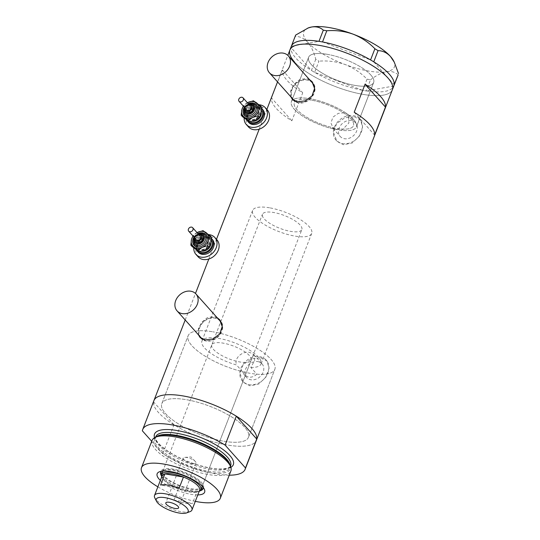 <?xml version="1.0" encoding="UTF-8"?>
<svg xmlns="http://www.w3.org/2000/svg" width="540" height="540" viewBox="0 0 540 540"><rect width="100%" height="100%" fill="white"/><g stroke="black" fill="none" stroke-linecap="round" stroke-linejoin="round"><path stroke-width="0.41" stroke-dasharray="2.7 2.03" d="M348.394 114.757L344.419 112.718L338.236 113.386L332.917 117.167L330.925 122.999L333.558 128.966L332.282 127.535A31.698 10.179 21.2 0 1 294.354 102.809A31.698 10.179 21.2 0 1 311.297 100.136A31.698 10.179 21.2 0 1 341.422 111.51A31.698 10.179 21.2 0 1 353.464 125.732A31.698 10.179 21.2 0 1 340.47 128.952L341.746 130.376L348.881 122.978L348.394 114.757L355.55 122.776A10.28 8.242 138.3 0 1 355.293 133.609A10.28 8.242 138.3 0 1 344.351 138.699A10.28 8.242 138.3 0 1 340.207 136.465A10.28 8.242 138.3 0 1 340.457 125.631A10.28 8.242 138.3 0 1 351.398 120.542A10.28 8.242 138.3 0 1 355.55 122.776M250.803 367.409A31.698 10.179 -158.8 0 0 261.043 364.014A31.698 10.179 -158.8 0 0 249.001 349.785A31.698 10.179 -158.8 0 0 218.876 338.411A31.698 10.179 -158.8 0 0 201.933 341.084A31.698 10.179 -158.8 0 0 236.493 364.945L242.528 371.702A46.494 14.931 -158.8 0 1 188.143 335.738A46.494 14.931 21.2 0 1 212.99 331.817A46.494 14.931 -158.8 0 0 188.143 335.738L161.798 403.657A46.494 14.931 -158.8 0 0 179.456 424.521A46.494 14.931 -158.8 0 0 223.641 441.2A46.494 14.931 -158.8 0 0 248.488 437.279A46.494 14.931 -158.8 0 0 230.83 416.414A46.494 14.931 -158.8 0 0 186.644 399.735A46.494 14.931 -158.8 0 0 161.798 403.657A46.494 14.931 21.2 0 1 186.644 399.735A46.494 14.931 21.2 0 1 230.83 416.414A46.494 14.931 21.2 0 1 248.488 437.279A46.494 14.931 21.2 0 1 223.641 441.2A46.494 14.931 21.2 0 1 179.456 424.521A46.494 14.931 21.2 0 1 161.798 403.657L188.143 335.738A46.494 14.931 21.2 0 0 205.801 356.603A46.494 14.931 21.2 0 0 249.986 373.282A46.494 14.931 21.2 0 0 274.833 369.36A46.494 14.931 -158.8 0 0 257.175 348.496A46.494 14.931 -158.8 0 0 212.99 331.817A46.494 14.931 21.2 0 1 257.175 348.496A46.494 14.931 21.2 0 1 274.833 369.36L248.488 437.279L274.833 369.36A46.494 14.931 -158.8 0 1 256.838 374.173L250.803 367.409L254.745 360.423L253.604 354.395L249.649 352.384C242.892 350.798 233.786 357.824 236.493 364.945M332.282 127.535L336.116 129.458L340.47 128.952M312.377 82.836A12.677 10.166 -41.7 0 0 307.253 80.082A12.677 10.166 -41.7 0 0 293.767 86.353A12.677 10.166 -41.7 0 0 293.45 99.718M295.178 101.183A12.677 10.166 -41.7 0 0 298.573 102.472A12.677 10.166 -41.7 0 0 314.354 90.869M220.023 320.922A12.677 10.166 -41.7 0 0 214.907 318.168A12.677 10.166 -41.7 0 0 201.42 324.446A12.677 10.166 -41.7 0 0 201.103 337.81M202.831 339.275A12.677 10.166 -41.7 0 0 206.219 340.558A12.677 10.166 -41.7 0 0 222.007 328.954M309.44 79.549L306.43 78.482L299.795 79.502L294.071 84.152L290.743 90.646L290.831 96.775M292.646 99.569A13.21 10.591 -41.7 0 0 293.058 100.069A13.21 10.591 -41.7 0 0 298.391 102.938A13.21 10.591 -41.7 0 0 312.437 96.404A13.21 10.591 -41.7 0 0 312.768 82.478A13.21 10.591 -41.7 0 0 312.356 82.053M310.399 80.622A13.21 10.591 -41.7 0 0 307.435 79.616A13.21 10.591 -41.7 0 0 294.543 84.692A13.21 10.591 -41.7 0 0 291.478 97.504M217.094 317.635L214.076 316.575L207.448 317.594L201.717 322.238L198.396 328.738L198.477 334.868M200.293 337.662A13.21 10.591 -41.7 0 0 200.711 338.162A13.21 10.591 -41.7 0 0 206.037 341.03A13.21 10.591 -41.7 0 0 220.091 334.49A13.21 10.591 -41.7 0 0 220.421 320.571A13.21 10.591 -41.7 0 0 220.01 320.139M218.052 318.708A13.21 10.591 -41.7 0 0 215.089 317.702A13.21 10.591 -41.7 0 0 202.19 322.785A13.21 10.591 -41.7 0 0 199.125 335.597M256.838 374.173C254.273 376.549 251.492 377.534 248.495 377.136L244.208 374.753L242.528 371.702M257.891 361.618A10.28 8.242 138.3 0 1 262.042 363.852A10.28 8.242 138.3 0 1 261.785 374.686A10.28 8.242 138.3 0 1 250.85 379.775A10.28 8.242 138.3 0 1 246.699 377.541A10.28 8.242 138.3 0 1 246.956 366.707A10.28 8.242 138.3 0 1 257.891 361.618M354.314 116.755L360.443 119.9L362.61 127.055L359.458 135.945L352.323 142.958L343.454 144.74L336.791 141.008L333.538 132.624L336.602 123.633L344.79 117.794L354.314 116.755M353.302 115.621A15.849 12.71 138.3 0 1 359.701 119.063A15.849 12.71 138.3 0 1 359.309 135.769A15.849 12.71 138.3 0 1 342.448 143.613A15.849 12.71 138.3 0 1 336.049 140.171A15.849 12.71 138.3 0 1 336.44 123.471A15.849 12.71 138.3 0 1 353.302 115.621M260.807 357.831L266.942 360.976L269.102 368.132L265.95 377.021L258.815 384.035L249.946 385.817L243.29 382.084L240.03 373.7L243.095 364.709L251.282 358.87L260.807 357.831M259.794 356.697A15.849 12.71 138.3 0 1 266.193 360.139A15.849 12.71 138.3 0 1 265.801 376.846A15.849 12.71 138.3 0 1 248.94 384.689A15.849 12.71 138.3 0 1 242.541 381.247A15.849 12.71 138.3 0 1 242.939 364.547A15.849 12.71 138.3 0 1 259.794 356.697M327.26 54.317A34.87 11.198 21.2 0 1 360.403 66.825A34.87 11.198 21.2 0 1 373.646 82.472A34.87 11.198 21.2 0 1 355.01 85.415A34.87 11.198 21.2 0 1 321.867 72.9A34.87 11.198 21.2 0 1 308.624 57.254A34.87 11.198 21.2 0 1 327.26 54.317M333.558 128.966A34.87 11.198 21.2 0 1 291.404 101.662A34.87 11.198 21.2 0 1 310.034 98.725A34.87 11.198 21.2 0 1 343.177 111.233A34.87 11.198 21.2 0 1 356.42 126.88A34.87 11.198 21.2 0 1 341.746 130.376M271.478 97.949L282.332 69.964A54.945 17.645 -158.8 0 0 302.724 92.812L291.87 120.798A54.945 17.645 21.2 0 1 271.478 97.949L291.87 120.798M229.257 475.187A54.945 17.645 -158.8 0 1 215.791 473.89A54.945 17.645 -158.8 0 1 162.756 453.681L173.968 424.757A54.945 17.645 -158.8 0 0 227.009 444.967A54.945 17.645 -158.8 0 0 256.372 440.336A54.945 17.645 21.2 0 1 227.009 444.967A54.945 17.645 21.2 0 1 174.785 425.257A54.945 17.645 21.2 0 1 153.92 400.599A54.945 17.645 -158.8 0 0 153.583 401.909L142.364 430.826M294.368 61.796A54.945 17.645 -158.8 0 0 349.191 91.172A54.945 17.645 -158.8 0 0 392.364 89.735A54.945 17.645 21.2 0 1 362.995 94.365A54.945 17.645 21.2 0 1 310.777 74.648A54.945 17.645 21.2 0 1 289.906 49.991M354.213 112.225L374.605 135.074M282.332 69.964L302.724 92.812M353.585 119.394A34.87 11.198 -158.8 0 0 318.796 100.751A34.87 11.198 -158.8 0 0 291.404 101.662A34.87 11.198 -158.8 0 0 294.233 109.154A34.87 11.198 -158.8 0 0 329.022 127.798A34.87 11.198 -158.8 0 0 356.42 126.88A34.87 11.198 -158.8 0 0 353.585 119.394M370.811 74.986A34.87 11.198 -158.8 0 0 336.022 56.342A34.87 11.198 -158.8 0 0 308.624 57.254A34.87 11.198 -158.8 0 0 311.459 64.746A34.87 11.198 -158.8 0 0 346.248 83.383A34.87 11.198 -158.8 0 0 373.646 82.472A34.87 11.198 -158.8 0 0 370.811 74.986M291.357 46.265A54.945 17.645 -158.8 0 0 291.209 46.69L291.101 47.102A54.945 17.645 -158.8 0 0 291.019 47.567A54.945 17.645 -158.8 0 0 295.819 58.063A54.945 17.645 -158.8 0 0 311.411 70.423A54.945 17.645 -158.8 0 0 312.505 71.091L313.524 71.699A54.945 17.645 -158.8 0 0 314.665 72.36L318.924 61.169L315.772 59.285C313.909 52.097 311.229 46.399 307.726 42.201C304.06 38.374 299.923 36.43 295.319 36.369L295.65 35.087M315.772 59.285L311.411 70.423L290.993 47.54L295.319 36.369M311.438 70.45L312.505 71.091M367.031 79.164L362.63 90.302A54.945 17.645 -158.8 0 0 363.879 90.531L365.006 90.727A54.945 17.645 -158.8 0 0 366.228 90.922L370.521 79.765L367.031 79.164C360.875 72.806 353.585 67.932 345.161 64.537C336.697 61.587 327.956 60.467 318.924 61.169M362.698 90.329L363.879 90.531M393.802 86.015L366.228 90.922A54.945 17.645 -158.8 0 0 393.802 86.015M291.101 47.102L290.993 47.54M313.524 71.699L314.597 72.34M365.006 90.727L366.188 90.929M291.364 46.251L318.938 41.337M322.535 41.958L370.501 59.9M373.754 61.844L394.146 84.692M398.176 74.844C395.219 72.07 391.338 71.017 386.532 71.678C381.632 72.718 376.299 75.418 370.521 79.765M362.63 90.302L314.665 72.36A54.945 17.645 -158.8 0 0 362.63 90.302M393.64 60.939A48.607 15.606 21.2 0 1 386.532 71.678A48.607 15.606 21.2 0 1 345.161 64.537A48.607 15.606 21.2 0 1 307.726 42.201A48.607 15.606 21.2 0 1 308.381 27.871M197.795 494.924A25.468 8.174 21.2 0 1 191.032 494.33A25.468 8.174 21.2 0 1 160.36 480.404M161.487 475.916A22.72 7.297 -158.8 0 0 190.876 490.678A22.72 7.297 -158.8 0 0 199.996 490.853M203.148 487.397A22.72 7.297 -158.8 0 0 202.662 485.973A22.72 7.297 -158.8 0 0 172.8 470.421A22.72 7.297 -158.8 0 0 162.81 470.515A22.72 7.297 -158.8 0 0 161.487 471.238M211.788 344.905A21.134 6.784 -158.8 0 0 219.814 354.389A21.134 6.784 -158.8 0 0 239.895 361.976A21.134 6.784 -158.8 0 0 251.188 360.194A21.134 6.784 -158.8 0 0 243.162 350.71A21.134 6.784 -158.8 0 0 223.081 343.123A21.134 6.784 -158.8 0 0 211.788 344.905L162.641 471.602A21.134 6.784 -158.8 0 0 170.667 481.086A21.134 6.784 -158.8 0 0 190.755 488.666A21.134 6.784 -158.8 0 0 202.048 486.884L301.853 229.574A21.134 6.784 -158.8 0 0 293.828 220.091A21.134 6.784 -158.8 0 0 273.74 212.51A21.134 6.784 -158.8 0 0 262.447 214.292A21.134 6.784 -158.8 0 0 270.473 223.776A21.134 6.784 -158.8 0 0 290.56 231.356A21.134 6.784 -158.8 0 0 301.853 229.574M202.19 486.297A21.134 6.784 -158.8 0 0 173.941 469.82A21.134 6.784 -158.8 0 0 162.938 471.076M161.676 474.1A22.72 7.297 -158.8 0 0 191.383 489.375A22.72 7.297 -158.8 0 0 201.083 489.382M203.175 488.072A22.72 7.297 -158.8 0 0 203.526 487.458A22.72 7.297 -158.8 0 0 194.9 477.265A22.72 7.297 -158.8 0 0 173.306 469.112A22.72 7.297 -158.8 0 0 161.17 471.029A22.72 7.297 -158.8 0 0 161.008 471.717M230.168 465.257A40.932 13.142 21.2 0 1 208.366 472.406A40.932 13.142 21.2 0 1 165.578 455.213A40.932 13.142 21.2 0 1 156.465 436.671M152.078 440.404A42.269 13.574 -158.8 0 0 168.129 459.371A42.269 13.574 -158.8 0 0 208.305 474.532A42.269 13.574 -158.8 0 0 230.891 470.968M157.862 486.851A42.269 13.574 -158.8 0 0 195.298 501.37M162.756 453.681L151.727 441.322M173.968 424.757L153.583 401.909M190.046 511.623A20.075 6.446 21.2 0 1 181.217 511.704A20.075 6.446 21.2 0 1 154.832 497.961M192.314 463.651A6.865 2.207 -158.8 0 0 195.986 463.07A6.865 2.207 -158.8 0 0 195.318 461.477A6.865 2.207 -158.8 0 0 186.853 457.522A6.865 2.207 -158.8 0 0 184.748 457.373A6.865 2.207 -158.8 0 0 183.181 458.102A6.865 2.207 -158.8 0 0 185.787 461.187A6.865 2.207 -158.8 0 0 192.314 463.651M162.182 475.713A20.075 6.446 -158.8 0 0 162.5 478.183A20.075 6.446 -158.8 0 0 178.349 488.902A20.075 6.446 -158.8 0 0 188.885 491.927A20.075 6.446 -158.8 0 0 196.877 492.095A20.075 6.446 -158.8 0 0 197.714 491.846A20.075 6.446 -158.8 0 0 199.618 490.239M174.008 500.094L178.349 488.902L196.877 492.095L192.53 503.294A20.075 6.446 -158.8 0 1 184.545 503.125A20.075 6.446 -158.8 0 1 174.008 500.094L192.53 503.294M199.213 491.279A21.134 6.784 21.2 0 1 198.963 491.38A21.134 6.784 21.2 0 1 189.668 491.468A21.134 6.784 21.2 0 1 161.892 476.995A21.134 6.784 21.2 0 1 161.777 476.759M269.541 207.799A31.698 10.179 -158.8 0 0 252.599 210.472A31.698 10.179 -158.8 0 0 264.634 224.701A31.698 10.179 -158.8 0 0 294.766 236.068A31.698 10.179 -158.8 0 0 311.702 233.401A31.698 10.179 -158.8 0 0 299.666 219.173A31.698 10.179 -158.8 0 0 269.541 207.799M311.297 100.136A31.698 10.179 -158.8 0 0 294.354 102.809A31.698 10.179 -158.8 0 0 306.396 117.032A31.698 10.179 -158.8 0 0 336.521 128.405A31.698 10.179 -158.8 0 0 353.464 125.732A31.698 10.179 -158.8 0 0 341.422 111.51A31.698 10.179 -158.8 0 0 311.297 100.136M179.105 488.248L160.583 485.048M250.601 106.312A2.639 2.12 -41.7 0 0 250.324 106.063A2.639 2.12 -41.7 0 0 247.05 106.65A2.639 2.12 -41.7 0 0 246.659 109.829M253.017 105.847A4.752 3.814 -41.7 0 0 252.524 105.401A4.752 3.814 -41.7 0 0 246.632 106.454A4.752 3.814 -41.7 0 0 245.923 112.178M261.9 108.668A9.511 7.628 -41.7 0 0 261.043 107.919A9.511 7.628 -41.7 0 0 249.973 109.343A9.511 7.628 -41.7 0 0 246.942 120.164M262.872 109.748A9.511 7.628 -41.7 0 0 261.88 108.857A9.511 7.628 -41.7 0 0 250.101 110.963A9.511 7.628 -41.7 0 0 248.677 122.411M259.072 104.76A12.677 10.166 -41.7 0 0 244.154 118.044M267.334 109.991A12.677 10.166 -41.7 0 0 266.018 108.81A12.677 10.166 -41.7 0 0 250.31 111.611A12.677 10.166 -41.7 0 0 248.413 126.88M242.541 116.748L244.384 112.489A9.511 7.628 138.3 0 0 246.719 120.002A9.511 7.628 -41.7 0 0 255.17 120.292A9.511 7.628 -41.7 0 0 261.279 113.076A9.511 7.628 -41.7 0 0 258.937 105.563A9.511 7.628 -41.7 0 0 250.493 105.266A9.511 7.628 -41.7 0 0 244.384 112.489L245.052 106.92L250.493 105.266L254.759 102.303L261.947 107.507M247.401 102.728A9.511 7.628 -41.7 0 0 243.459 106.252M247.968 102.445L243.304 106.069M253.409 100.791L254.759 102.303M243.702 105.408L245.052 106.92M200.225 236.176A2.639 2.12 -41.7 0 0 199.949 235.933A2.639 2.12 -41.7 0 0 196.675 236.513A2.639 2.12 -41.7 0 0 196.283 239.699M202.642 235.717A4.752 3.814 -41.7 0 0 202.149 235.271A4.752 3.814 -41.7 0 0 196.256 236.324A4.752 3.814 -41.7 0 0 195.548 242.048M211.532 238.538A9.511 7.628 -41.7 0 0 210.668 237.782A9.511 7.628 -41.7 0 0 199.604 239.213A9.511 7.628 -41.7 0 0 196.574 250.034M212.497 239.618A9.511 7.628 -41.7 0 0 211.511 238.727A9.511 7.628 -41.7 0 0 199.726 240.833A9.511 7.628 -41.7 0 0 198.308 252.281M208.697 234.623A12.677 10.166 -41.7 0 0 193.779 247.914M216.965 239.861A12.677 10.166 -41.7 0 0 215.649 238.673A12.677 10.166 -41.7 0 0 199.935 241.481A12.677 10.166 -41.7 0 0 198.045 256.743M192.166 246.611L194.009 242.359A9.511 7.628 138.3 0 0 196.351 249.872A9.511 7.628 -41.7 0 0 204.802 250.162A9.511 7.628 -41.7 0 0 210.911 242.939A9.511 7.628 -41.7 0 0 208.568 235.427A9.511 7.628 -41.7 0 0 200.117 235.136A9.511 7.628 -41.7 0 0 194.009 242.359L194.684 236.79L200.117 235.136L204.383 232.173L211.579 237.371M197.032 232.598A9.511 7.628 -41.7 0 0 193.091 236.115M197.593 232.308L192.929 235.94M203.033 230.654L204.383 232.173M193.327 235.278L194.684 236.79M229.952 464.697A40.149 12.893 21.2 0 1 229.865 467.775A40.149 12.893 21.2 0 1 208.406 471.157A40.149 12.893 21.2 0 1 170.242 456.752A40.149 12.893 21.2 0 1 154.994 438.73A40.149 12.893 21.2 0 1 157.005 436.401M230.87 467.343A42.269 13.574 21.2 0 1 210.742 468.234A42.269 13.574 21.2 0 1 154.541 437.731M209.176 469.159A40.149 12.893 -158.8 0 0 230.641 465.777C231.228 467.242 224.249 470.624 210.377 468.018C195.089 465.082 181.001 459.526 168.122 451.339C152.766 440.62 155.885 436.86 155.77 436.739A40.149 12.893 -158.8 0 0 171.018 454.754A40.149 12.893 -158.8 0 0 209.176 469.159M245.498 111.706A4.752 3.814 138.3 0 1 246.213 105.982A4.752 3.814 138.3 0 1 252.099 104.929M249.217 104.76A3.699 2.963 -41.7 0 0 245.275 108.284M255.015 104.909L254.36 104.321C251.032 101.601 240.644 105.894 244.762 114.055A6.865 5.508 138.3 0 1 245.788 105.786A6.865 5.508 138.3 0 1 254.3 104.267M248.677 104.159A5.812 4.658 -41.7 0 0 244.735 107.676M250.027 121.892A8.451 6.777 138.3 0 1 249.5 121.554A8.451 6.777 138.3 0 1 249.399 111.132A8.451 6.777 138.3 0 1 260.361 108.716A8.451 6.777 138.3 0 1 261.779 110.221M261.293 113.015A7.398 5.933 -41.7 0 0 260.03 109.742A7.398 5.933 -41.7 0 0 259.261 109.053A7.398 5.933 -41.7 0 0 250.101 110.686A7.398 5.933 -41.7 0 0 248.994 119.59A7.398 5.933 -41.7 0 0 249.763 120.285A7.398 5.933 -41.7 0 0 252.605 121.271M258.005 107.636A7.398 5.933 138.3 0 1 258.768 108.331A7.398 5.933 138.3 0 1 257.661 117.234A7.398 5.933 138.3 0 1 248.501 118.868A7.398 5.933 138.3 0 1 247.732 118.179A7.398 5.933 138.3 0 1 248.839 109.276A7.398 5.933 138.3 0 1 258.005 107.636M247.401 119.198A8.451 6.777 -41.7 0 0 258.37 116.789A8.451 6.777 -41.7 0 0 258.262 106.36A8.451 6.777 -41.7 0 0 247.293 108.776A8.451 6.777 -41.7 0 0 247.401 119.198M244.35 107.244A7.925 6.352 138.3 0 1 248.292 103.727M195.129 241.576A4.752 3.814 138.3 0 1 195.838 235.852A4.752 3.814 138.3 0 1 201.731 234.799M198.841 234.63A3.699 2.963 -41.7 0 0 194.9 238.147M204.64 234.779L203.985 234.191C200.657 231.464 190.276 235.757 194.393 243.925A6.865 5.508 138.3 0 1 195.419 235.656A6.865 5.508 138.3 0 1 203.924 234.137M198.302 234.023A5.812 4.658 -41.7 0 0 194.359 237.539M199.658 251.762A8.451 6.777 138.3 0 1 199.132 251.424A8.451 6.777 138.3 0 1 199.024 241.002A8.451 6.777 138.3 0 1 209.993 238.585A8.451 6.777 138.3 0 1 211.403 240.091M210.924 242.885A7.398 5.933 -41.7 0 0 209.662 239.612A7.398 5.933 -41.7 0 0 208.892 238.916A7.398 5.933 -41.7 0 0 199.726 240.556A7.398 5.933 -41.7 0 0 198.619 249.46A7.398 5.933 -41.7 0 0 199.388 250.148A7.398 5.933 -41.7 0 0 202.23 251.141M207.63 237.506A7.398 5.933 138.3 0 1 208.4 238.194A7.398 5.933 138.3 0 1 207.293 247.097A7.398 5.933 138.3 0 1 198.126 248.738A7.398 5.933 138.3 0 1 197.363 248.042A7.398 5.933 138.3 0 1 198.464 239.139A7.398 5.933 138.3 0 1 207.63 237.506M197.026 249.068A8.451 6.777 -41.7 0 0 207.995 246.652A8.451 6.777 -41.7 0 0 207.887 236.23A8.451 6.777 -41.7 0 0 196.925 238.646A8.451 6.777 -41.7 0 0 197.026 249.068M193.975 237.114A7.925 6.352 138.3 0 1 197.917 233.591M311.702 233.401L261.043 364.014M312.768 82.478L311.945 81.553M220.421 320.571L219.591 319.646M253.604 354.395L262.042 363.852M359.701 119.063L360.443 119.9M266.193 360.139L266.942 360.976M356.42 126.88L373.646 82.472L356.42 126.88M185.193 319.977L195.473 293.456M208.825 259.031L216.479 239.315M259.2 129.168L266.848 109.445M277.54 81.884L287.827 55.37M291.404 101.662L308.624 57.254L291.404 101.662M242.541 381.247L243.29 382.084M336.049 140.171L336.791 141.008M333.052 128.446L340.207 136.465M244.208 374.753L246.699 377.541M200.711 338.162L199.881 337.237M293.058 100.069L292.235 99.144M252.599 210.472L201.933 341.084M202.662 485.973L204.235 489.058M251.188 360.194L202.048 486.884M203.526 487.458L203.02 488.768M155.608 437.144L154.994 438.73C157.653 434.876 164.606 433.937 175.851 435.915C200.576 439.655 233.753 459.209 229.865 467.775L230.479 466.182M161.17 471.029L160.657 472.338M162.81 470.515L159.563 471.731M195.986 463.07L178.619 507.85M184.748 457.373L190.998 456.941L195.318 461.477M162.5 478.183L161.892 476.995M162.641 471.602L262.447 214.292M197.714 491.846L198.963 491.38M183.181 458.102L165.814 502.882M244.85 107.804L248.792 104.288M244.404 107.305L248.346 103.788M259.322 109.107L258.768 108.331C263.075 113.258 254.941 122.796 248.441 118.814L248.994 119.59C244.559 110.754 255.71 106.178 259.322 109.107M194.474 237.668L198.416 234.151M194.029 237.168L197.971 233.651M208.953 238.97L208.4 238.194C212.706 243.122 204.566 252.659 198.065 248.684L198.619 249.46C194.184 240.624 205.335 236.048 208.953 238.97"/><path stroke-width="0.81" d="M283.21 53.129A12.677 10.166 -41.7 0 0 269.716 59.407A12.677 10.166 -41.7 0 0 269.406 72.765A12.677 10.166 -41.7 0 0 274.523 75.519A12.677 10.166 -41.7 0 0 288.009 69.242A12.677 10.166 -41.7 0 0 288.326 55.883A12.677 10.166 -41.7 0 0 283.21 53.129M269.406 72.765L293.45 99.718A12.677 10.166 -41.7 0 0 295.178 101.183M190.856 291.222A12.677 10.166 -41.7 0 0 177.37 297.493A12.677 10.166 -41.7 0 0 177.053 310.858A12.677 10.166 -41.7 0 0 182.176 313.612A12.677 10.166 -41.7 0 0 195.662 307.334A12.677 10.166 -41.7 0 0 195.973 293.976A12.677 10.166 -41.7 0 0 190.856 291.222M177.053 310.858L201.103 337.81A12.677 10.166 -41.7 0 0 202.831 339.275M290.831 96.775L292.235 99.144L297.378 101.803L305.269 100.892L312.019 95.938L314.577 88.466L311.945 81.553L309.44 79.549M312.356 82.053A13.21 10.591 -41.7 0 0 310.399 80.622M198.477 334.868L199.881 337.237L205.031 339.896L212.922 338.978L219.665 334.024L222.23 326.551L219.591 319.646L217.094 317.635M220.01 320.139A13.21 10.591 -41.7 0 0 218.052 318.708M151.727 441.322L142.364 430.826A54.945 17.645 -158.8 0 1 142.702 429.523A54.945 17.645 -158.8 0 1 173.86 425.216A54.945 17.645 -158.8 0 1 225.099 445.102L236.318 416.178A54.945 17.645 -158.8 0 0 185.078 396.293A54.945 17.645 -158.8 0 0 153.92 400.599A54.945 17.645 21.2 0 1 183.283 395.969A54.945 17.645 21.2 0 1 235.501 415.679A54.945 17.645 21.2 0 1 256.372 440.336A54.945 17.645 -158.8 0 0 256.709 439.027L245.491 467.951A54.945 17.645 -158.8 0 1 245.153 469.26L392.364 89.735A54.945 17.645 -158.8 0 0 387.902 77.929A54.945 17.645 -158.8 0 0 333.079 48.553A54.945 17.645 -158.8 0 0 289.906 49.991A54.945 17.645 21.2 0 1 319.275 45.36A54.945 17.645 21.2 0 1 371.493 65.077A54.945 17.645 21.2 0 1 392.364 89.735L393.808 86.002A54.945 17.645 -158.8 0 0 393.957 85.577L394.065 85.158A54.945 17.645 -158.8 0 0 394.146 84.692L398.176 74.844L393.802 86.015A54.945 17.645 -158.8 0 0 393.808 86.002M354.213 112.225A54.945 17.645 21.2 0 1 374.605 135.074L385.459 107.082A54.945 17.645 -158.8 0 0 365.074 84.233L354.213 112.225M365.074 84.233L385.459 107.082M199.125 335.597A13.21 10.591 -41.7 0 0 200.293 337.662M222.007 328.954A12.677 10.166 -41.7 0 0 220.023 320.922L195.973 293.976M291.478 97.504A13.21 10.591 -41.7 0 0 292.646 99.569M314.354 90.869A12.677 10.166 -41.7 0 0 312.377 82.836L288.326 55.883M287.827 55.37L289.906 49.991A54.945 17.645 -158.8 0 0 294.368 61.796M394.146 84.692A54.945 17.645 -158.8 0 0 389.347 74.196A54.945 17.645 -158.8 0 0 373.754 61.844A54.945 17.645 -158.8 0 0 372.661 61.175L371.642 60.561A54.945 17.645 -158.8 0 0 370.501 59.9A54.945 17.645 -158.8 0 0 322.535 41.958A54.945 17.645 -158.8 0 0 321.287 41.729L320.159 41.533A54.945 17.645 -158.8 0 0 318.938 41.337A54.945 17.645 -158.8 0 0 291.364 46.251A54.945 17.645 -158.8 0 0 291.357 46.265L289.906 49.991M320.159 41.533L318.978 41.33L323.312 30.166L326.795 30.767L322.535 41.958M322.468 41.931L321.287 41.729M307.814 28.08L311.661 27A48.607 15.606 21.2 0 0 308.381 27.871L295.65 35.087L291.364 46.251M393.842 86.009L393.957 85.577M371.642 60.561L370.568 59.927L374.902 48.762L378.061 50.645L373.754 61.844M373.727 61.81L372.661 61.175M326.795 30.767C335.698 30.038 344.439 31.165 353.032 34.135A48.607 15.606 21.2 0 0 311.661 27C316.413 26.325 320.294 27.385 323.312 30.166M378.061 50.645C382.678 50.713 386.815 52.657 390.467 56.477A48.607 15.606 21.2 0 0 353.032 34.135C361.348 37.463 368.638 42.336 374.902 48.762M394.301 62.228L393.64 60.939A48.607 15.606 21.2 0 0 390.467 56.477L394.301 62.228L398.507 73.562M394.065 85.158L394.173 84.726M160.36 480.404A25.468 8.174 21.2 0 1 159.563 471.731A25.468 8.174 21.2 0 1 170.768 471.623A25.468 8.174 21.2 0 1 204.235 489.058A25.468 8.174 21.2 0 1 197.795 494.924M199.996 490.853A22.72 7.297 -158.8 0 0 203.02 488.768A22.72 7.297 -158.8 0 0 203.148 487.397M161.777 476.759A21.134 6.784 21.2 0 1 161.561 474.404A21.134 6.784 21.2 0 1 172.854 472.621A21.134 6.784 21.2 0 1 192.935 480.202A21.134 6.784 21.2 0 1 200.961 489.686L202.048 486.884A21.134 6.784 -158.8 0 0 202.19 486.297M201.083 489.382A22.72 7.297 -158.8 0 0 203.175 488.072M154.71 437.636L156.465 436.671A40.932 13.142 21.2 0 1 175.79 435.901A40.932 13.142 21.2 0 1 230.168 465.257L230.81 467.154A42.269 13.574 -158.8 0 0 174.67 436.84A42.269 13.574 -158.8 0 0 154.71 437.636A42.269 13.574 -158.8 0 0 152.078 440.404L141.494 467.694A42.269 13.574 -158.8 0 0 157.862 486.851M195.298 501.37A42.269 13.574 -158.8 0 0 197.714 501.822A42.269 13.574 -158.8 0 0 220.306 498.258A42.269 13.574 -158.8 0 0 204.255 479.291A42.269 13.574 -158.8 0 0 164.079 464.13A42.269 13.574 -158.8 0 0 141.494 467.694M229.257 475.187A54.945 17.645 -158.8 0 0 245.153 469.26M225.099 445.102L245.491 467.951M236.318 416.178L256.709 439.027M220.306 498.258L230.891 470.968A42.269 13.574 -158.8 0 0 230.81 467.154M161.487 471.238A22.72 7.297 -158.8 0 0 160.657 472.338A22.72 7.297 -158.8 0 0 161.487 475.916M161.008 471.717A22.72 7.297 -158.8 0 0 161.676 474.1M162.938 471.076A21.134 6.784 -158.8 0 0 162.641 471.602L161.561 474.404M165.402 497.732A17.118 5.495 -158.8 0 0 156.526 501.282A17.118 5.495 -158.8 0 0 179.024 513A17.118 5.495 -158.8 0 0 186.556 512.926A17.118 5.495 -158.8 0 0 183.769 505.258A17.118 5.495 -158.8 0 0 165.402 497.732M156.526 501.282L154.832 497.961A20.075 6.446 21.2 0 1 154.508 495.497A20.075 6.446 21.2 0 1 165.24 493.803A20.075 6.446 21.2 0 1 184.322 501.005A20.075 6.446 21.2 0 1 191.943 510.017A20.075 6.446 21.2 0 1 190.046 511.623L186.556 512.926M174.947 508.43A6.865 2.207 -158.8 0 0 178.619 507.85A6.865 2.207 -158.8 0 0 176.006 504.772A6.865 2.207 -158.8 0 0 169.479 502.301A6.865 2.207 -158.8 0 0 165.814 502.882A6.865 2.207 -158.8 0 0 168.419 505.967A6.865 2.207 -158.8 0 0 174.947 508.43M191.943 510.017L199.618 490.239A20.075 6.446 -158.8 0 0 183.451 477.05L179.105 488.248A20.075 6.446 -158.8 0 0 168.568 485.217A20.075 6.446 -158.8 0 0 160.583 485.048L164.923 473.857A20.075 6.446 -158.8 0 0 162.182 475.713L154.508 495.497M172.908 474.026A20.075 6.446 -158.8 0 0 164.923 473.857L183.451 477.05A20.075 6.446 -158.8 0 0 172.908 474.026M200.961 489.686A21.134 6.784 21.2 0 1 199.213 491.279M242.757 97.585A2.639 2.12 -41.7 0 0 239.483 98.165A2.639 2.12 -41.7 0 0 239.085 101.351A2.639 2.12 -41.7 0 0 239.362 101.594A2.639 2.12 -41.7 0 0 242.636 101.014A2.639 2.12 -41.7 0 0 243.027 97.828A2.639 2.12 -41.7 0 0 242.757 97.585M239.085 101.351L246.659 109.829A2.639 2.12 -41.7 0 0 246.929 110.079A2.639 2.12 -41.7 0 0 250.202 109.492A2.639 2.12 -41.7 0 0 250.601 106.312L243.027 97.828M245.498 111.706L245.923 112.178A4.752 3.814 -41.7 0 0 246.416 112.624A4.752 3.814 -41.7 0 0 252.302 111.571A4.752 3.814 -41.7 0 0 253.017 105.847L252.592 105.374A4.752 3.814 138.3 0 1 251.883 111.098A4.752 3.814 138.3 0 1 245.99 112.151A4.752 3.814 138.3 0 1 245.498 111.706L244.85 107.804M246.942 120.164A9.511 7.628 -41.7 0 0 247.84 121.466A9.511 7.628 -41.7 0 0 248.825 122.357A9.511 7.628 -41.7 0 0 260.604 120.258A9.511 7.628 -41.7 0 0 262.028 108.803A9.511 7.628 -41.7 0 0 261.9 108.668M247.84 121.466L248.677 122.411A9.511 7.628 -41.7 0 0 249.662 123.302A9.511 7.628 -41.7 0 0 261.448 121.196A9.511 7.628 -41.7 0 0 262.872 109.748L262.028 108.803M244.154 118.044A12.677 10.166 -41.7 0 0 246.314 124.524A12.677 10.166 -41.7 0 0 247.631 125.705A12.677 10.166 -41.7 0 0 263.338 122.904A12.677 10.166 -41.7 0 0 265.235 107.636A12.677 10.166 -41.7 0 0 263.918 106.454A12.677 10.166 -41.7 0 0 259.072 104.76M246.314 124.524L248.413 126.88A12.677 10.166 -41.7 0 0 249.73 128.061A12.677 10.166 -41.7 0 0 265.444 125.26A12.677 10.166 -41.7 0 0 267.334 109.991L265.235 107.636M261.947 107.507L261.279 113.076L259.436 117.329L255.17 120.292L249.73 121.946L242.541 116.748L241.191 115.229L244.202 117.173A9.511 7.628 -41.7 0 0 252.646 117.47A9.511 7.628 -41.7 0 0 258.755 110.248A9.511 7.628 -41.7 0 0 256.419 102.735A9.511 7.628 -41.7 0 0 247.968 102.445A9.511 7.628 -41.7 0 0 247.401 102.728L253.409 100.791L260.597 105.989L261.947 107.507M243.459 106.252A9.511 7.628 -41.7 0 0 241.859 109.661A9.511 7.628 -41.7 0 0 244.202 117.173L248.38 120.433L252.646 117.47L258.086 115.817L258.755 110.248L260.597 105.989M243.304 106.069L241.859 109.661L241.191 115.229M258.086 115.817L259.436 117.329M248.38 120.433L249.73 121.946M192.382 227.448A2.639 2.12 -41.7 0 0 189.108 228.035A2.639 2.12 -41.7 0 0 188.716 231.215A2.639 2.12 -41.7 0 0 188.987 231.464A2.639 2.12 -41.7 0 0 192.26 230.877A2.639 2.12 -41.7 0 0 192.659 227.698A2.639 2.12 -41.7 0 0 192.382 227.448M188.716 231.215L196.283 239.699A2.639 2.12 -41.7 0 0 196.56 239.942A2.639 2.12 -41.7 0 0 199.827 239.362A2.639 2.12 -41.7 0 0 200.225 236.176L192.659 227.698M195.129 241.576L195.548 242.048A4.752 3.814 -41.7 0 0 196.04 242.494A4.752 3.814 -41.7 0 0 201.933 241.441A4.752 3.814 -41.7 0 0 202.642 235.717L202.223 235.244A4.752 3.814 138.3 0 1 201.515 240.968A4.752 3.814 138.3 0 1 195.622 242.021A4.752 3.814 138.3 0 1 195.129 241.576L194.474 237.668M196.574 250.034A9.511 7.628 -41.7 0 0 197.465 251.336A9.511 7.628 -41.7 0 0 198.45 252.227A9.511 7.628 -41.7 0 0 210.236 250.121A9.511 7.628 -41.7 0 0 211.653 238.673A9.511 7.628 -41.7 0 0 211.532 238.538M197.465 251.336L198.308 252.281A9.511 7.628 -41.7 0 0 199.294 253.166A9.511 7.628 -41.7 0 0 211.073 251.066A9.511 7.628 -41.7 0 0 212.497 239.618L211.653 238.673M193.779 247.914A12.677 10.166 -41.7 0 0 195.939 254.387A12.677 10.166 -41.7 0 0 197.255 255.575A12.677 10.166 -41.7 0 0 212.969 252.767A12.677 10.166 -41.7 0 0 214.859 237.506A12.677 10.166 -41.7 0 0 213.543 236.318A12.677 10.166 -41.7 0 0 208.697 234.623M195.939 254.387L198.045 256.743A12.677 10.166 -41.7 0 0 199.361 257.931A12.677 10.166 -41.7 0 0 215.069 255.123A12.677 10.166 -41.7 0 0 216.965 239.861L214.859 237.506M211.579 237.371L210.911 242.939L209.068 247.199L204.802 250.162L199.361 251.816L192.166 246.611L190.816 245.099L193.826 247.043A9.511 7.628 -41.7 0 0 202.277 247.334A9.511 7.628 -41.7 0 0 208.386 240.111A9.511 7.628 -41.7 0 0 206.044 232.598A9.511 7.628 -41.7 0 0 197.593 232.308A9.511 7.628 -41.7 0 0 197.032 232.598L203.033 230.654L210.229 235.859L211.579 237.371M193.091 236.115A9.511 7.628 -41.7 0 0 191.484 239.531A9.511 7.628 -41.7 0 0 193.826 247.043L198.011 250.304L202.277 247.334L207.711 245.68L208.386 240.111L210.229 235.859M192.929 235.94L191.484 239.531L190.816 245.099M207.711 245.68L209.068 247.199M198.011 250.304L199.361 251.816M157.005 436.401A40.149 12.893 21.2 0 1 176.452 435.348A40.149 12.893 21.2 0 1 229.952 464.697M154.541 437.731A42.269 13.574 21.2 0 1 177.107 430.542A42.269 13.574 21.2 0 1 221.123 448.18A42.269 13.574 21.2 0 1 230.87 467.343M230.479 466.182L230.641 465.777A40.149 12.893 -158.8 0 0 215.386 447.755A40.149 12.893 -158.8 0 0 177.228 433.35A40.149 12.893 -158.8 0 0 155.77 436.739L155.608 437.144M245.275 108.284A3.699 2.963 -41.7 0 0 246.254 110.876A3.699 2.963 -41.7 0 0 251.046 109.823A3.699 2.963 -41.7 0 0 250.999 105.26A3.699 2.963 -41.7 0 0 249.217 104.76M248.292 103.727A7.925 6.352 138.3 0 1 255.4 103.936A7.925 6.352 138.3 0 1 255.501 113.711A7.925 6.352 138.3 0 1 245.221 115.972A7.925 6.352 138.3 0 1 244.35 107.244M254.3 104.267A6.865 5.508 138.3 0 1 255.015 104.909A6.865 5.508 138.3 0 1 253.989 113.177A6.865 5.508 138.3 0 1 245.477 114.696A6.865 5.508 138.3 0 1 244.762 114.055L244.404 107.305M244.735 107.676A5.812 4.658 -41.7 0 0 245.734 113.427A5.812 4.658 -41.7 0 0 253.274 111.767A5.812 4.658 -41.7 0 0 253.199 104.598A5.812 4.658 -41.7 0 0 248.677 104.159M261.779 110.221A8.451 6.777 138.3 0 1 259.855 119.806A8.451 6.777 138.3 0 1 250.027 121.892M252.605 121.271A7.398 5.933 -41.7 0 0 261.293 113.015M252.099 104.929A4.752 3.814 138.3 0 1 252.592 105.374L248.792 104.288M194.9 238.147A3.699 2.963 -41.7 0 0 195.878 240.746A3.699 2.963 -41.7 0 0 200.678 239.693A3.699 2.963 -41.7 0 0 200.63 235.13A3.699 2.963 -41.7 0 0 198.841 234.63M197.917 233.591A7.925 6.352 138.3 0 1 205.025 233.806A7.925 6.352 138.3 0 1 205.126 243.581A7.925 6.352 138.3 0 1 194.846 245.842A7.925 6.352 138.3 0 1 193.975 237.114M203.924 234.137A6.865 5.508 138.3 0 1 204.64 234.779A6.865 5.508 138.3 0 1 203.614 243.047A6.865 5.508 138.3 0 1 195.102 244.566A6.865 5.508 138.3 0 1 194.393 243.925L194.029 237.168M194.359 237.539A5.812 4.658 -41.7 0 0 195.359 243.29A5.812 4.658 -41.7 0 0 202.898 241.637A5.812 4.658 -41.7 0 0 202.831 234.468A5.812 4.658 -41.7 0 0 198.302 234.023M211.403 240.091A8.451 6.777 138.3 0 1 209.48 249.676A8.451 6.777 138.3 0 1 199.658 251.762M202.23 251.141A7.398 5.933 -41.7 0 0 210.924 242.885M201.731 234.799A4.752 3.814 138.3 0 1 202.223 235.244L198.416 234.151M142.702 429.523L185.193 319.977M195.473 293.456L208.825 259.031M216.479 239.315L259.2 129.168M266.848 109.445L277.54 81.884M248.346 103.788L254.239 104.213L255.015 104.909M197.971 233.651L203.87 234.083L204.64 234.779"/></g></svg>

